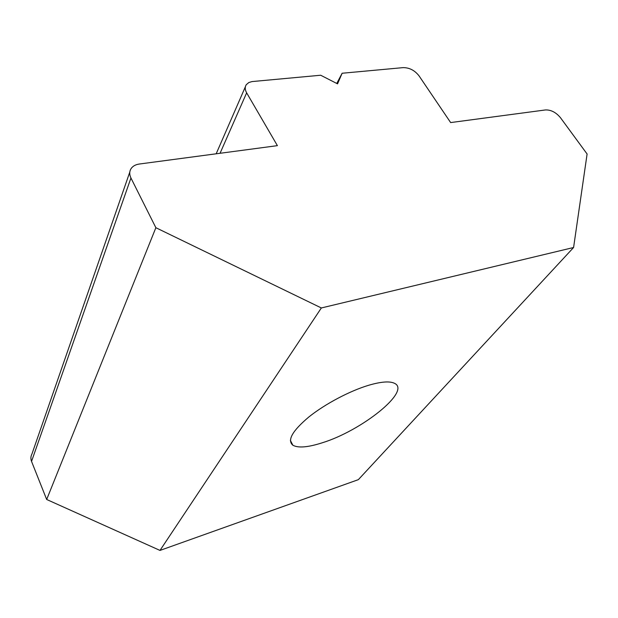 <?xml version="1.0" encoding="UTF-8"?>
<svg xmlns="http://www.w3.org/2000/svg" width="618" height="618" viewBox="0 0 618 618"><rect width="100%" height="100%" fill="white"/><g stroke="black" fill="none" stroke-linecap="round" stroke-linejoin="round"><path stroke-width="0.93" d="M368.961 385.184C349.989 390.8 325.153 403.917 308.923 416.918C292.36 430.87 286.999 440.302 292.855 445.215C298.123 448.181 307.88 447.386 322.102 442.836C361.507 430.846 411.603 391.001 394.469 383.299C389.726 381.012 381.221 381.638 368.961 385.184M342.133 73.248L337.559 83.863L320.68 75.234L252.013 81.576L248.845 82.518L246.288 84.681C244.79 86.991 244.906 89.71 246.644 92.839L277.397 145.647L139.289 164.033C135.388 164.604 132.592 166.234 130.9 168.907C129.332 171.642 129.347 174.678 130.946 178.007L155.867 227.71L46.674 499.483L159.992 550.422L358.355 479.653L573.589 247.501L587.1 153.998L560.456 117.69C556.007 112.376 551.04 109.788 545.555 109.934L450.646 122.573L419.004 75.813C414.701 70.352 409.417 67.625 403.152 67.625L342.133 73.248L336.756 83.445M130.946 178.007L31.541 461.407L46.674 499.483M155.867 227.71L321.352 307.957L159.992 550.422M321.352 307.957L573.589 247.501M31.541 461.407C30.576 458.834 30.707 456.347 31.958 453.96L129.795 172.067M246.644 92.839L220.062 153.279M290.383 440.402L292.855 445.215M245.385 86.744L216.176 153.797"/></g></svg>
